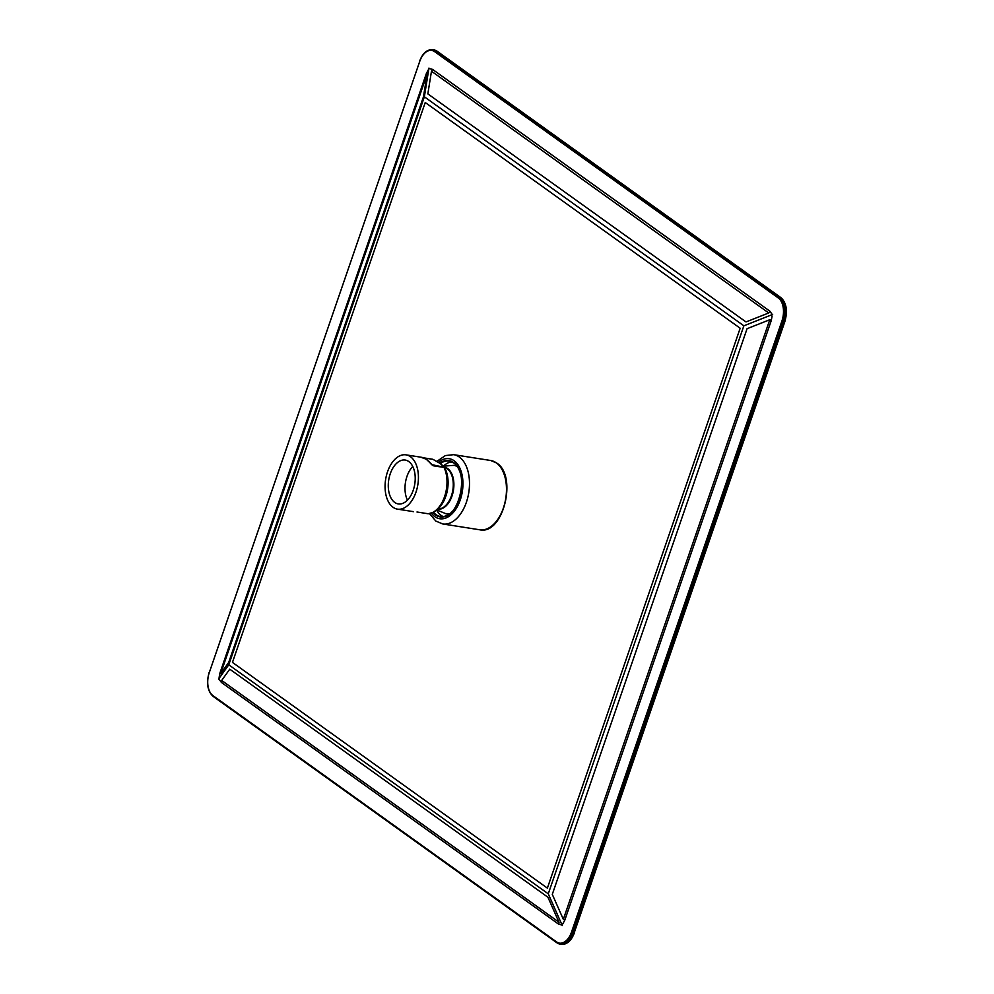<?xml version="1.0" encoding="UTF-8"?>
<svg xmlns="http://www.w3.org/2000/svg" width="994" height="994" viewBox="0 0 994 994"><rect width="100%" height="100%" fill="white"/><g stroke="black" fill="none" stroke-linecap="round" stroke-linejoin="round"><path stroke-width="1.49" d="M771.754 313.781L769.791 311.11L432.527 69.369L429.855 68.723M428.402 69.679L426.414 73.382A4.672 1.081 -161 0 1 427.109 74.103L220.643 673.708L228.707 662.426L423.481 96.753L427.109 74.103M426.414 73.382L219.947 673L219.102 677.523M219.463 679.772L221.426 682.456A4.672 3.603 125.6 0 0 221.687 680.468L558.963 922.208L547.93 897.234L229.751 669.173L221.687 680.468M221.426 682.456L558.69 924.196L561.349 924.842M562.803 923.886L564.791 920.183A4.672 1.081 19 0 0 563.325 919.338L769.791 319.72L747.066 328.703L552.291 894.364L563.325 919.338M564.791 920.183L771.257 320.565L772.102 316.042M432.527 69.369A4.672 3.603 -54.4 0 1 431.471 71.22L427.842 93.883L746.009 321.944L768.735 312.973L431.471 71.22M769.791 311.11A4.672 3.603 -54.4 0 1 768.735 312.973M771.257 320.565A4.672 1.081 19 0 0 769.791 319.72M558.69 924.196A4.672 3.603 125.6 0 0 558.963 922.208M219.947 673A4.672 1.081 -161 0 1 220.643 673.708M228.769 664.824L548.266 893.83L743.86 325.808L424.363 96.803L228.769 664.824L218.556 679.126L228.769 664.824L548.266 893.83L562.256 925.489L548.266 893.83L743.86 325.808L772.661 314.427L743.86 325.808L424.363 96.803L428.961 68.077L424.363 96.803L228.769 664.824L548.266 893.83L743.86 325.808L424.363 96.803L228.769 664.824L218.556 679.126M443.138 516.557A28.056 16.662 -81 0 1 441.187 515.426A28.056 16.662 99 0 1 436.639 510.121M443.498 466.062A28.056 16.662 99 0 1 451.761 461.825M436.652 509.922L446.256 513.861A24.552 14.575 -81 0 0 449.661 513.736M443.572 466.149L453.898 465.354A24.552 14.575 99 0 1 457.091 466.521M417.157 512.022A1.168 0.696 99 0 1 417.07 512.022L428.079 513.736A27.472 16.314 -81 0 0 444.554 496.689A27.472 16.314 -81 0 0 444.02 467.453A1.168 0.721 -26 0 1 444.393 467.615L444.293 467.081C452.345 480.748 447.114 505.225 433.372 512.283A27.335 16.227 -81 0 0 444.393 467.615A1.168 1.143 13.2 0 0 443.809 467.18L440.317 463.577A1.168 0.907 -54.4 0 1 440.851 463.962M440.317 463.577L432.999 459.39M431.756 464.645L443.809 467.18A1.168 0.696 -81 0 1 444.02 467.453L433.098 465.726L426.252 459.203L421.655 457.526M393.04 507.275A27.472 16.314 -81 0 0 397.476 509.139A27.472 16.314 -81 0 0 417.082 488.427A27.472 16.314 -81 0 0 410.46 456.706A27.472 16.314 99 0 0 406.024 454.854A27.472 16.314 99 0 0 386.417 475.554A27.472 16.314 99 0 0 393.04 507.275M433.098 465.726A1.168 0.696 -81 0 0 432.887 465.465L426.563 459.327L422.09 457.389L406.024 454.854M432.378 465.204L430.377 463.39M394.717 502.43A22.216 13.195 -81 0 0 398.296 503.933A22.216 13.195 -81 0 0 414.138 487.197A22.216 13.195 -81 0 0 408.782 461.551A22.216 13.195 99 0 0 405.204 460.048A22.216 13.195 99 0 0 389.362 476.797A22.216 13.195 99 0 0 394.717 502.43M407.465 500.131A22.216 13.195 99 0 1 412.758 466.484M548.266 893.83L562.256 925.489M424.363 96.803L428.961 68.077M743.86 325.808L772.661 314.427M437.385 51.464A0.845 0.646 125.6 0 0 437.223 51.29L433.993 49.924A18.712 11.108 99 0 1 437 51.191L780.7 297.554A18.712 11.108 99 0 1 784.465 321.708L574.06 932.757A18.712 11.108 99 0 1 561.461 944.3L560.007 944.076A18.712 11.108 -81 0 0 572.606 932.534L783.011 321.472A18.712 11.108 -81 0 0 779.259 297.33L435.558 50.967A18.712 11.108 -81 0 0 432.539 49.7C426.935 49.402 422.624 53.266 419.58 61.28L419.791 61.218M781.098 297.852A0.845 0.646 125.6 0 0 780.924 297.641L437.223 51.29A0.845 0.646 125.6 0 0 437 51.191L435.558 50.967A0.845 0.646 -54.4 0 0 434.614 51.638A17.867 10.611 -81 0 0 419.716 61.442L209.312 672.503A17.867 10.611 -81 0 0 212.89 695.564L556.59 941.927A17.867 10.611 -81 0 0 571.5 932.111L574.42 932.72C571.376 940.734 567.065 944.598 561.461 944.3M784.688 321.497L784.825 321.671C787.844 310.973 786.552 302.959 780.924 297.641A0.845 0.646 125.6 0 0 780.7 297.554L779.259 297.33A0.845 0.646 -54.4 0 0 778.314 297.989L434.614 51.638M574.284 932.558L784.825 321.671L781.905 321.062A17.867 10.611 -81 0 0 778.314 297.989M557 942.809A18.712 11.108 -81 0 0 560.007 944.076L556.777 942.71A0.845 0.646 125.6 0 0 557 942.809M571.5 932.111L781.905 321.062M425.246 102.506L232.459 662.402L547.383 888.127L740.17 328.231L425.246 102.506M556.59 941.927A0.845 0.646 125.6 0 0 556.777 942.71L213.076 696.359A0.845 0.646 125.6 0 0 213.3 696.446M212.89 695.564A0.845 0.646 125.6 0 0 213.076 696.359C207.448 691.041 206.156 683.027 209.175 672.329L209.386 672.279M209.312 672.503L419.716 61.442M479.742 529.79A35.076 20.824 -81 0 0 504.766 503.349A35.076 20.824 -81 0 0 496.317 462.869A35.076 20.824 -81 0 0 490.663 460.495L496.689 463.018C517.762 475.94 503.262 535.257 479.742 529.79L442.752 523.962A35.076 20.824 -81 0 0 467.776 497.522A35.076 20.824 -81 0 0 459.327 457.041A35.076 20.824 -81 0 0 453.674 454.668L445.362 455.575L436.938 461.328M431.346 513.152A30.404 18.054 -81 0 0 434.863 516.694A30.404 18.054 -81 0 0 460.234 500.007A30.404 18.054 -81 0 0 454.134 460.756A30.404 18.054 -81 0 0 438.466 462.247M432.862 512.531A28.528 16.935 -81 0 0 435.459 514.979A28.528 16.935 -81 0 0 459.265 499.311A28.528 16.935 -81 0 0 453.537 462.483A28.528 16.935 -81 0 0 439.808 463.129M453.55 462.819A28.056 16.662 -81 0 0 449.238 461.067A28.056 16.662 -81 0 0 440.379 463.515M433.446 512.233A28.056 16.662 -81 0 0 435.981 514.606A28.056 16.662 -81 0 0 440.504 516.507A28.056 16.662 -81 0 0 453.96 509.549M459.899 471.827A28.056 16.662 -81 0 0 453.761 462.968M444.38 467.217A21.222 12.599 99 0 1 447.735 468.646A21.222 12.599 99 0 1 452.866 493.099A21.222 12.599 99 0 1 437.77 509.152M444.517 467.466A21.048 12.5 99 0 1 447.176 468.733A21.048 12.5 99 0 1 452.394 492.415A21.048 12.5 99 0 1 437.969 508.965M429.408 513.587A27.335 16.227 -81 0 0 433.372 512.283L428.228 513.749A1.168 0.932 87.1 0 1 428.079 513.736A1.168 0.696 -81 0 1 427.992 513.736A1.168 1.168 0 0 0 428.228 513.749M424.078 457.948L432.85 459.327A1.168 0.696 -81 0 0 432.576 459.253L423.904 457.886L432.663 459.253A1.168 1.168 0 0 1 432.937 459.327L440.628 463.701L444.293 467.081M427.905 513.712A1.168 0.696 -81 0 0 427.992 513.736L417.07 512.022A1.168 0.696 99 0 1 416.995 511.997M433.993 49.924L432.539 49.7M490.663 460.495L453.674 454.668M429.47 513.612L435.857 521.08L442.752 523.962M440.504 516.507C458.147 521.353 470.348 472.672 453.637 462.918L449.238 461.067M413.541 511.661L397.476 509.139"/></g></svg>
